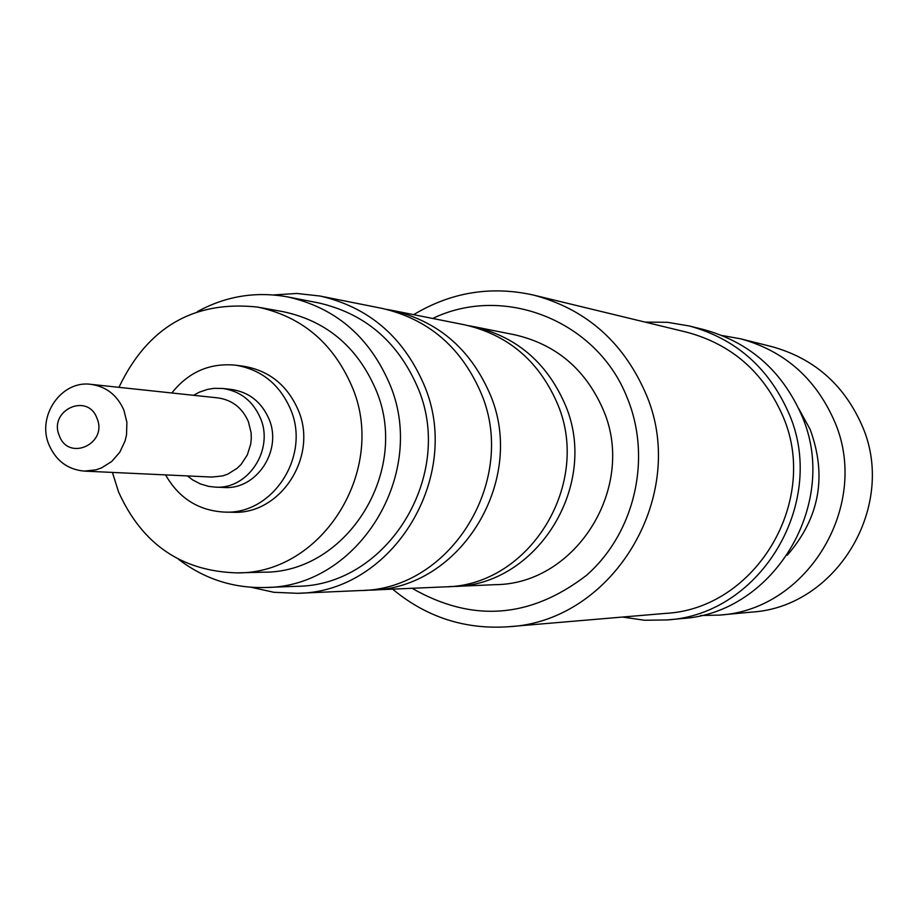 <?xml version="1.0" encoding="UTF-8"?>
<svg xmlns="http://www.w3.org/2000/svg" width="918" height="918" viewBox="0 0 918 918"><rect width="100%" height="100%" fill="white"/><g stroke="black" fill="none" stroke-linecap="round" stroke-linejoin="round"><path stroke-width="1.38" d="M413.651 314.667C451.186 292.119 491.222 285.601 533.771 295.137C585.236 308.941 622.243 341.026 644.826 391.389C690.715 492.128 614.647 621.67 508.365 626.753C464.864 629.679 426.273 617.148 392.617 589.138M533.771 295.137L686.756 332.201C730.866 344.032 762.583 371.297 781.918 413.995C821.185 499.346 756.329 608.978 665.206 613.419L508.365 626.753M645.102 322.115L667.409 322.298L689.441 326.005C735.088 338.593 767.93 367.039 787.965 411.321C828.897 500.253 761.814 614.59 666.916 619.948L644.574 620.258L622.507 617.045M689.441 326.005L703.888 329.619C748.813 342.012 781.126 369.977 800.84 413.502C841.106 500.918 775.136 613.293 681.741 618.583L666.916 619.948M798.545 408.338L810.112 429.337C827.221 475.914 819.613 517.867 787.288 555.195M722.099 335.529L740.551 338.799C783.616 350.676 814.599 377.424 833.487 419.044C872.077 502.616 808.907 610 719.379 615.094L700.641 615.519M740.551 338.799L771.751 346.614C813.222 358.054 843.057 383.77 861.245 423.76C898.401 504.051 837.641 607.2 751.406 612.122L719.379 615.094M59.326 435.717C48.229 410.438 87.6 392.066 96.964 418.264C108.094 443.669 68.575 461.892 59.326 435.717M49.044 444.932C36.445 416.21 61.403 379.995 90.951 384.355C106.327 386.581 117.32 395.21 123.919 410.231L126.902 422.349L126.512 434.902L125.055 441.007L119.765 452.276L111.709 461.49L101.565 467.882L95.965 469.844L84.307 471.106C67.817 469.591 56.067 460.87 49.044 444.932M90.951 384.355L217.968 397.907C232.128 399.961 242.26 407.844 248.342 421.546L251.096 432.596L251.302 438.334L250.74 444.048L247.321 454.949L241.124 464.382L237.131 468.295L227.79 474.124L222.638 475.914L211.909 477.062L84.307 471.106M193.583 395.302L199.39 392.158L207.663 389.358L214.101 388.337L222.776 388.463C240.275 391.114 252.794 400.925 260.322 417.885C274.39 449.533 248.089 489.73 215.214 487.125L208.742 486.391L200.411 483.947L192.665 479.907L187.398 475.914M222.776 388.463L231.52 389.461C248.916 392.101 261.355 401.843 268.848 418.688C282.836 450.13 256.696 490.051 224.015 487.469L215.214 487.125M171.838 392.984C188.569 371.974 209.832 362.713 235.628 365.192C261.125 369.495 279.382 384.045 290.375 408.831C311.179 455.546 272.921 515.009 224.371 512.083C198.495 510.603 178.895 498.21 165.561 474.893M235.628 365.192L243.58 366.248C268.94 370.528 287.082 384.986 298.029 409.623C318.718 456.051 280.678 515.159 232.392 512.244L224.371 512.083M118.938 387.339C147.695 327.072 193.893 300.312 257.522 307.06C301.15 316.308 332.442 342.345 351.41 385.193C388.394 468.019 323.159 574.037 237.154 572.878C181.684 571.329 142.129 544.305 118.502 491.807L112.421 472.414M257.522 307.06L283.077 311.672C325.924 320.761 356.643 346.293 375.255 388.28C411.574 469.454 347.566 573.337 263.122 572.201L237.154 572.878M197.37 311.627C225.828 296.089 255.87 291.167 287.483 296.881C334.554 307.392 368.347 335.793 388.842 382.072C429.176 472.162 358.881 587.612 265.21 587.497C233.103 588.323 204.163 578.891 178.402 559.2M287.483 296.881L317.926 302.768C363.964 313.049 397.001 340.762 417.047 385.916C456.476 473.803 387.798 586.418 296.193 586.315L265.21 587.497M273.472 294.953L296.801 293.462L320.061 296.032C367.98 306.991 402.394 335.999 423.278 383.081C464.531 474.996 393.053 592.856 297.283 593.303L273.908 592.294L251.073 587.268M320.061 296.032L381.727 308.31C427.432 318.753 460.239 346.327 480.16 391.022C519.496 478.278 451.449 590.102 360.097 590.561L297.283 593.303M386.616 309.377L391.538 310.261C436.888 320.623 469.442 347.968 489.202 392.284C528.229 478.794 460.733 589.666 370.092 590.125L365.1 590.251M391.538 310.261L464.634 324.823C507.321 334.577 537.971 360.2 556.56 401.682C593.28 482.673 529.881 586.407 444.553 586.877L370.092 590.125M468.857 325.741L473.091 326.498C515.468 336.183 545.9 361.612 564.352 402.772C600.808 483.12 537.879 586.028 453.171 586.499L448.868 586.613M473.091 326.498L514.516 334.749C555.379 344.089 584.709 368.531 602.495 408.097C637.631 485.312 577.043 584.181 495.364 584.663L453.171 586.499M432.757 318.466C503.81 283.96 596.849 320.692 626.937 397.15C652.239 457.577 635.072 532.773 586.441 575.368C530.375 618.457 472.254 622.771 412.079 588.289"/></g></svg>
